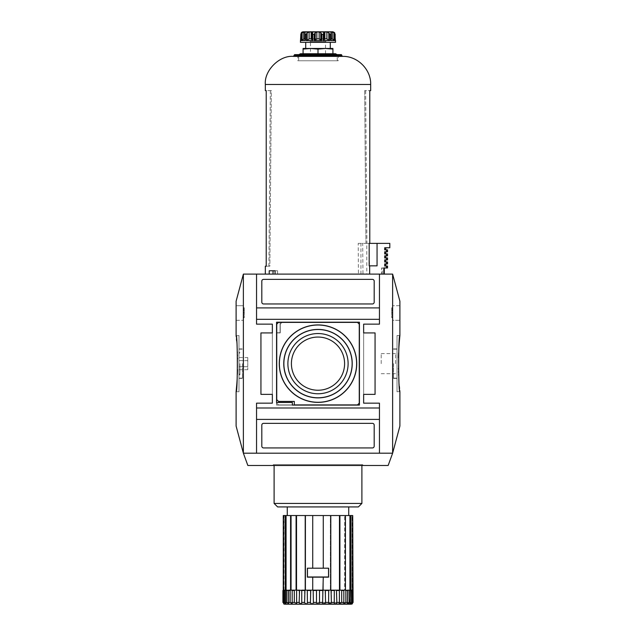 <?xml version="1.0" encoding="UTF-8"?>
<svg xmlns="http://www.w3.org/2000/svg" width="636" height="636" viewBox="0 0 636 636"><rect width="100%" height="100%" fill="white"/><g stroke="black" fill="none" stroke-linecap="round" stroke-linejoin="round"><path stroke-width="0.48" stroke-dasharray="3.18 2.39" d="M399.893 320.282L399.893 305.709M399.893 426.064L392.627 453.198L392.627 274.108L399.893 301.233M398.438 368.459L398.454 357.758M398.613 352.893L398.851 348.075M397.015 391.744L397.015 335.562L397.015 391.744L399.877 391.593M399.75 390.401L399.567 388.517M399.376 386.442L398.851 379.175M398.764 377.625L398.661 375.51M398.597 374.127L398.541 372.624M398.51 371.472L398.446 369.119M272.351 403.16L256.546 403.16L256.546 453.198L379.454 453.198L379.454 403.16L363.649 403.16L363.649 324.145L379.454 324.145L379.454 274.108L379.454 324.145L363.649 324.145L363.649 403.16L379.454 403.16L379.454 453.198L392.627 453.198L243.373 453.198L243.373 274.108L256.546 274.108L256.546 324.145L272.351 324.145L272.351 403.16L256.546 403.16L256.546 453.198L256.546 403.16L272.351 403.16L272.351 324.145L256.546 324.145L272.351 324.145M363.649 324.145L379.454 324.145L379.454 274.108L392.627 274.108M391.744 315.806L392.627 315.369L392.627 307.8L392.627 317.666L392.627 315.369L391.744 315.369L391.744 310.098L392.627 310.098L391.744 310.098L391.744 307.8L391.744 317.666L391.744 315.806L392.627 315.806M236.107 320.282L236.107 305.709M256.546 453.198L243.373 453.198L247.849 465.488L388.151 465.488L392.627 453.198L243.373 453.198L236.107 426.064M236.107 301.233L243.373 274.108M237.562 358.847L237.546 369.54M237.387 374.413L237.149 379.231M238.985 335.562L238.985 391.744L238.985 335.562L236.123 335.705M236.25 336.897L236.433 338.781M236.624 340.864L237.149 348.123M237.236 349.681L237.339 351.795M237.403 353.171L237.459 354.681M237.49 355.834L237.554 358.187M238.985 363.649L238.985 378.404L238.985 363.649M239.939 363.649L239.939 374.652L239.939 363.649M242.499 363.649L242.499 378.404L242.499 363.649M247.77 357.567L247.77 369.731L247.77 366.694L238.985 366.694L238.985 369.731L238.985 357.567L238.985 366.694L247.77 366.694L247.77 360.612L238.985 360.612L247.77 360.612L247.77 357.567L238.985 357.567M291.407 363.649A26.593 26.593 0 0 0 331.3 386.68A26.593 26.593 0 0 0 331.3 340.618A26.593 26.593 0 0 0 291.407 363.649A26.593 26.593 0 0 0 331.3 386.68A26.593 26.593 0 0 0 331.3 340.618A26.593 26.593 0 0 0 291.407 363.649A26.593 26.593 0 0 1 318 337.056A26.593 26.593 0 0 1 344.593 363.649A26.593 26.593 0 0 1 318 390.242A26.593 26.593 0 0 1 291.407 363.649M278.496 404.917L357.504 404.917L359.26 403.16L359.26 324.145L357.504 322.388L282.002 322.388L280.253 324.145L280.253 332.922L276.74 332.922L276.74 403.16L278.496 404.917L357.504 404.917L359.26 403.16L359.26 324.145L357.504 322.388L282.002 322.388L280.253 324.145L280.253 332.922L276.74 332.922L276.74 403.16L278.496 404.917M287.885 363.649A30.115 30.115 0 0 0 333.057 389.733A30.115 30.115 0 0 0 333.057 337.573A30.115 30.115 0 0 0 287.885 363.649M276.565 405.092L359.435 405.092L359.435 322.214L280.071 322.214L280.071 332.747L276.565 332.747L276.565 405.092L359.435 405.092L359.435 322.214L280.071 322.214L280.071 332.747L276.565 332.747L276.565 405.092M379.454 319.32L256.546 319.32M363.649 332.922L375.065 332.922L363.649 332.922L375.065 332.922L375.065 394.376L375.065 332.922L375.065 394.376L363.649 394.376L375.065 394.376L363.649 394.376L363.649 332.922L363.649 394.376M379.454 407.986L256.546 407.986M272.351 394.376L260.935 394.376L260.935 332.922L260.935 394.376L272.351 394.376L260.935 394.376L260.935 332.922L272.351 332.922L260.935 332.922L272.351 332.922L272.351 394.376L272.351 332.922M357.504 404.917L359.26 403.16L359.26 324.145L357.504 322.388L278.496 322.388L276.74 324.145L276.74 399.647L278.496 401.403L294.293 401.403L294.293 404.917L357.504 404.917M292.361 405.092L359.435 405.092L359.435 322.214L276.565 322.214L276.565 402.453L292.361 402.453L292.361 405.092M372.434 303.952A1.757 1.757 0 0 0 374.183 302.195L374.183 281.128A1.757 1.757 0 0 0 372.434 279.371L263.566 279.371A1.757 1.757 0 0 0 261.817 281.128L261.817 302.195A1.757 1.757 0 0 0 263.566 303.952L372.434 303.952A1.757 1.757 0 0 0 374.183 302.195L374.183 281.128A1.757 1.757 0 0 0 372.434 279.371L263.566 279.371A1.757 1.757 0 0 0 261.817 281.128L261.817 302.195A1.757 1.757 0 0 0 263.566 303.952L372.434 303.952A1.757 1.757 0 0 0 374.183 302.195L374.183 281.128A1.757 1.757 0 0 0 372.434 279.371L263.566 279.371A1.757 1.757 0 0 0 261.817 281.128L261.817 302.195A1.757 1.757 0 0 0 263.566 303.952L372.434 303.952M374.183 446.178L374.183 425.102A1.757 1.757 0 0 0 372.434 423.353L263.566 423.353A1.757 1.757 0 0 0 261.817 425.102L261.817 446.178A1.757 1.757 0 0 0 263.566 447.935L372.434 447.935A1.757 1.757 0 0 0 374.183 446.178L374.183 425.102A1.757 1.757 0 0 0 372.434 423.353L263.566 423.353A1.757 1.757 0 0 0 261.817 425.102L261.817 446.178A1.757 1.757 0 0 0 263.566 447.935L372.434 447.935A1.757 1.757 0 0 0 374.183 446.178L374.183 425.102A1.757 1.757 0 0 0 372.434 423.353L263.566 423.353A1.757 1.757 0 0 0 261.817 425.102L261.817 446.178A1.757 1.757 0 0 0 263.566 447.935L372.434 447.935A1.757 1.757 0 0 0 374.183 446.178M273.488 464.614L362.512 464.614L273.488 464.614L272.613 465.488L363.387 465.488L272.613 465.488M379.454 307.904L256.546 307.904M379.454 419.402L256.546 419.402M379.454 274.108L256.546 274.108L256.546 324.145L256.546 274.108M379.454 453.198L379.454 403.16L363.649 403.16M243.373 305.709L243.373 320.282L243.373 305.709L236.449 305.709L243.373 305.709M244.256 315.806L243.373 315.369L243.373 307.8L243.373 317.666L243.373 315.369L244.256 315.369L244.256 310.098L243.373 310.098L244.256 310.098L244.256 307.8L244.256 317.666L244.256 315.806L243.373 315.806M247.77 369.731L238.985 369.731M236.449 320.282L243.373 320.282L236.449 320.282M399.551 320.282L392.627 320.282L392.627 305.709L392.627 320.282L399.551 320.282M399.551 305.709L392.627 305.709L399.551 305.709M397.015 363.649L397.015 378.404L397.015 363.649M393.501 363.649L393.501 378.404L393.501 363.649M395.513 363.649L395.513 353.6L395.513 363.649M381.21 363.649L381.21 353.6L381.21 363.649M323.509 603.93L325.568 602.443L325.568 590.502L323.271 590.152L323.271 577.162L328.621 577.162L307.379 577.162L328.621 577.162L328.621 568.202L328.621 577.162L328.621 568.202L307.379 568.202L307.379 577.162L307.379 568.202L307.379 577.162L312.729 577.162L312.729 590.152L287.297 590.152M307.466 568.21L307.466 576.987L328.534 576.987L307.466 576.987L328.534 576.987L328.534 568.21L307.466 568.21L307.466 576.987L307.466 568.21L328.534 568.21L328.534 576.987L328.534 568.21L307.466 568.21M358.386 506.924L277.614 506.924M287.273 506.924L348.727 506.924L287.273 506.924M316.497 590.502L316.497 602.443C317.499 604.478 318.501 604.478 319.503 602.443L319.503 590.502L312.729 590.152L312.729 577.162L323.271 577.162L323.271 590.152L319.232 590.152M322.818 590.152L319.503 590.502M290.159 590.502L290.159 602.443L292.186 603.62L292.091 602.443L294.301 602.443L296.622 603.302L296.615 590.152L292.178 590.152L294.722 590.152M296.599 602.443L299.159 602.443L299.159 590.502M300.677 603.954L301.758 602.443L301.758 590.502M316.243 604.2L318 602.443L316.243 604.2L296.933 604.2L295.176 602.443L286.399 602.443L295.176 602.443L296.933 604.2L316.243 604.2M292.091 602.443L292.091 590.502M318 602.443L349.601 602.443L318 602.443M285.302 515.534L286.065 515.534L285.93 603.898L284.515 602.443L283.712 602.443L284.173 515.534L283.282 515.534L283.282 590.152L285.302 590.152L285.302 515.534L283.282 515.534L284.173 515.534L283.759 515.534L284.173 515.534L284.006 590.152L284.928 590.152L283.187 590.502L283.187 602.443C284.268 604.478 284.435 604.478 283.712 602.443C284.435 604.478 284.268 604.478 283.187 602.443L282.917 602.443C283.831 604.478 283.831 604.478 282.917 602.443L283.259 590.152M285.302 590.152L285.93 590.152L285.93 603.898L285.548 590.502M286.868 590.502L286.868 602.443L288.585 603.795L288.37 590.502M304.588 590.502L304.588 602.443C305.844 604.478 306.783 604.478 307.411 602.443L307.411 590.502M310.432 590.502L310.432 602.443C311.576 604.478 312.562 604.478 313.389 602.443L313.389 590.502M322.611 590.502L322.667 603.087M330.14 603.93L331.412 602.443L331.412 590.502L325.568 590.502M334.242 590.502L334.242 602.443C334.647 604.478 335.514 604.478 336.841 602.443L336.841 590.502L335.116 590.152L339.56 590.152L331.412 590.502M336.841 602.443L339.401 602.443L339.378 603.302L341.699 602.443L341.699 590.502L339.56 590.152L339.918 515.534L352.718 515.534M349.935 515.534L349.935 590.152L344.664 590.152L344.664 515.534L344.807 590.152L343.814 590.152L343.814 603.62L345.841 602.443L345.841 590.502L344.807 590.152L345.435 590.152L345.435 515.534M347.415 590.152L347.415 603.795L347.415 590.152L351.072 590.152L350.07 590.152L350.07 603.898L350.452 602.443L349.132 602.443L349.132 590.502L344.664 590.152L347.63 590.502L347.415 603.795L348.592 603.604M353.083 602.443C352.169 604.478 352.169 604.478 353.083 602.443L352.813 602.443C351.732 604.478 351.557 604.478 352.288 602.443C351.557 604.478 351.732 604.478 352.813 602.443L352.813 590.502L351.827 590.152L352.718 590.152L351.827 590.152L351.827 515.534L352.241 515.534L351.827 515.534L351.827 590.152L352.718 590.152L350.07 590.152L350.07 603.898L351.485 602.443L351.485 590.502L351.072 590.152L352.718 590.152L351.072 590.152M328.725 590.152L325.25 590.152L330.8 590.152L330.8 515.534L323.271 515.534L323.271 568.202L307.379 568.202L323.271 568.202L323.271 515.534L312.729 515.534L312.729 568.202L312.729 515.534L305.2 515.534L305.646 515.534L305.646 590.152L305.2 590.152L305.2 515.534L305.646 515.534L305.2 515.534M310.75 590.152L307.275 590.152M330.8 515.534L330.354 515.534L330.8 515.534L330.354 515.534L330.354 590.152L330.8 590.152L325.25 590.152M345.404 590.152L339.918 590.152M325.568 602.443L328.589 602.443L328.589 590.502M286.065 515.534L291.336 515.534L291.336 590.152L296.082 590.152L296.082 515.534L296.519 515.534L296.519 590.152L300.884 590.152L296.615 590.152L296.622 603.302L296.622 590.176M296.519 515.534L305.646 515.534L305.646 590.152L305.2 590.152M300.884 590.152L305.646 590.152L300.884 590.152M316.768 590.152L313.182 590.152M312.729 577.162L312.729 590.152L323.271 590.152L323.271 577.162M288.346 590.152L292.178 590.152M287.273 515.534L348.727 515.534L287.273 515.534M296.082 515.534L290.565 515.534L291.336 515.534L290.565 515.534L291.336 515.534L291.336 590.152L288.529 590.152L288.585 603.795L288.585 590.152M330.8 590.152L335.116 590.152L330.354 590.152L330.354 515.534L339.918 515.534M296.519 590.152L296.082 590.152M339.481 515.534L339.481 590.152L336.841 590.502M350.698 590.152L350.698 515.534M345.435 590.152L343.814 590.152L343.814 603.62L343.822 590.152L341.278 590.152L343.822 590.152M290.596 590.152L290.565 515.534M284.928 590.152L283.712 590.502M284.515 602.443L284.515 590.502M283.569 590.152L284.006 590.152M339.481 590.152L341.278 590.152M352.002 590.152L352.288 590.502L351.485 590.502M351.485 602.443L352.288 602.443L352.288 590.502M348.703 590.152L350.229 590.152L350.452 590.502L349.132 590.502M350.452 602.443L350.452 590.502M339.378 590.176L339.378 603.302L339.401 590.502M312.729 515.534L312.729 568.202M323.271 515.534L323.271 568.202M274.108 464.614L361.892 464.614L274.108 464.614L274.108 465.488M361.892 503.418L274.108 503.418M309.462 40.577L326.538 40.577L309.462 40.577L310.479 41.602L325.521 41.602L310.479 41.602L310.479 53.75L325.521 53.75L310.479 53.75M360.93 274.108L360.93 243.373L366.781 243.373L366.781 274.108L369.667 274.108L265.323 274.108L362.973 274.108L362.695 243.373L358.235 243.373L358.418 274.108M366.781 274.108L362.973 274.108M369.667 274.108L384.295 274.108L369.667 274.108L369.182 243.373L389.812 243.373L389.812 247.77L384.7 247.77L385.774 247.77L384.7 247.77L384.7 249.876L386.497 249.876L386.497 251.808L384.7 251.808L384.7 253.915L386.497 253.915L386.497 255.847L384.7 255.847L384.7 257.954L386.497 257.954L386.497 259.885L384.7 259.885L384.7 261.992L386.497 261.992L386.497 263.924L384.7 263.924L384.7 266.031L386.497 266.031L386.497 267.963L387.531 267.963M381.624 274.108L382.26 274.108L381.624 274.108L381.624 267.963L384.295 267.963L381.624 267.963L381.624 274.108M303.078 49.099L310.535 48.479L318 49.099L325.465 48.479L332.922 49.099L332.922 48.479L303.078 48.479L303.078 53.75L318 53.75L318 49.099M335.562 53.75L300.438 53.75M332.922 53.75L318 53.75L332.922 53.75L332.922 49.099M312.928 38.82L315.464 38.82L315.464 31.8L320.536 31.8L312.928 31.8L315.464 31.8L312.928 31.8L312.928 38.82L315.464 38.82L315.464 31.8L323.072 31.8L320.536 31.8L320.536 38.82L315.464 38.82L320.536 38.82L320.536 31.8L323.072 31.8L312.928 31.8M318 56.381L314.486 56.381L318 56.381M323.072 38.82L320.536 38.82L323.072 38.82L323.072 31.8M321.514 38.82L314.486 38.82L321.514 38.82L321.514 40.577L314.486 40.577L321.514 40.577M321.824 40.577L314.176 40.577L315.146 40.465L316.823 38.82L319.177 38.82L320.854 40.465L321.824 40.577L321.824 34.431L320.854 32.73L319.177 31.951L316.823 31.951L315.146 32.73L314.176 34.431L312.745 34.431L312.133 32.73L312.125 40.473L312.745 40.577L312.745 34.431M324.861 38.82L324.861 31.951L323.867 32.73L323.875 40.473L323.255 40.577L324.861 38.82L326.896 38.82L328.82 40.465L329.877 40.577L329.877 34.431L330.927 34.431L331.062 31.951L333.884 32.73L334.751 34.431L335.156 34.113M323.867 32.81L323.255 34.431L323.255 40.577L329.877 40.577M312.133 32.659L312.133 40.465L311.139 38.82L309.104 38.82L307.18 40.465L307.18 32.73L311.139 31.951L312.133 32.659L312.133 40.465L312.745 40.577L307.18 40.465M334.687 32.73L334.687 40.465L335.14 40.577L334.687 40.465L335.14 40.577L334.687 40.465L334.687 32.73L333.757 31.951L333.757 38.963L334.687 40.465L333.757 38.82L333.805 31.951M330.8 40.163L330.76 32.094L330.927 40.577L334.751 40.577L333.884 40.465L332.238 38.82L331.062 38.82L331.022 40.465L331.062 31.951L331.157 40.569M328.82 40.465L328.82 32.73L324.861 31.951M306.123 40.577L306.123 34.431L307.18 32.73M302.72 40.148L301.249 40.577L305.073 40.577L304.978 32.73L304.843 40.569M304.978 40.465L304.978 32.73L305.073 34.431L306.123 34.431M304.978 32.73L304.938 31.951L304.978 32.73M303.762 38.82L303.762 31.951L304.938 31.951L304.938 38.82L303.762 38.82L303.149 39.766M303.762 31.951L302.116 32.73L300.86 34.431L301.313 32.73L302.243 31.951L302.243 38.963L302.14 32.015M300.844 34.113L300.86 40.577L301.313 40.465L300.438 40.577C302.108 39.774 302.688 39.186 302.195 38.82L301.313 40.465L302.243 38.82L302.195 31.951M335.562 42.334L300.438 42.334M335.14 34.431L335.14 40.577L335.562 40.577C333.892 39.774 333.312 39.186 333.805 38.82L333.805 31.983M277.598 270.769L275.07 270.769L277.598 270.769L277.582 274.108M314.486 53.75L321.514 53.75L314.486 53.75L314.486 56.381M369.667 265.848L377.061 265.848L369.182 265.848L377.061 265.848L377.061 243.373M269.219 270.769L273.059 270.769M265.323 266.206L266.222 266.206L266.222 90.622L271.334 90.622L269.855 266.206L268.893 266.206L269.855 266.206L271.334 90.622L265.323 90.622M266.222 266.206L269.855 266.206L266.222 266.206M369.778 243.373L365.954 243.373L366.916 243.373L365.954 243.373L364.666 90.622L365.652 90.622L364.666 90.622L365.954 243.373L369.778 243.373L369.778 90.622L364.666 90.622L370.677 90.622M298.689 60.77L337.311 60.77L298.689 60.77L298.689 55.507L337.311 55.507L298.689 55.507L298.92 54.624M297.807 60.77L338.193 60.77L297.807 60.77L297.807 54.624L338.193 54.624L294.651 54.624M342.581 56.381L293.419 56.381M366.781 243.373L362.695 243.373M360.93 243.373L358.235 243.373M386.497 267.963L383.802 267.963L383.802 274.108M305.709 42.334L330.291 42.334L305.709 42.334M384.295 267.963L384.295 274.108M386.497 266.031L387.531 266.031M384.7 266.031L385.774 266.031L384.7 266.031M384.7 263.924L385.774 263.924L384.7 263.924M386.497 263.924L387.531 263.924M386.497 261.992L387.531 261.992M384.7 261.992L385.774 261.992L384.7 261.992M384.7 259.885L385.774 259.885L384.7 259.885M386.497 259.885L387.531 259.885M386.497 257.954L387.531 257.954M384.7 257.954L385.774 257.954L384.7 257.954M384.7 255.847L385.774 255.847L384.7 255.847M386.497 255.847L387.531 255.847M386.497 253.915L387.531 253.915M384.7 253.915L385.774 253.915L384.7 253.915M384.7 251.808L385.774 251.808L384.7 251.808M386.497 251.808L387.531 251.808M386.497 249.876L387.531 249.876M384.7 249.876L385.774 249.876L384.7 249.876M391.744 314.923L392.627 314.923M391.744 310.535L392.627 310.535M244.256 314.923L243.373 314.923M244.256 310.535L243.373 310.535M244.256 309.66L243.373 309.66M244.256 308.237L243.373 308.237M244.256 307.864L243.373 307.864M244.256 312.435L243.373 312.435M244.256 313.031L243.373 313.031M244.256 317.603L243.373 317.603M244.256 317.221L243.373 317.221M391.744 309.66L392.627 309.66M391.744 308.237L392.627 308.237M391.744 307.864L392.627 307.864M391.744 312.435L392.627 312.435M391.744 313.031L392.627 313.031M391.744 317.603L392.627 317.603M391.744 317.221L392.627 317.221M286.868 602.443L285.548 602.443M290.159 602.443L288.37 602.443M304.588 602.443L301.758 602.443M310.432 602.443L307.411 602.443M316.497 602.443L313.389 602.443M322.611 602.443L319.503 602.443M334.242 602.443L331.412 602.443M343.909 602.443L341.699 602.443M347.63 602.443L345.841 602.443M343.909 590.502L341.699 590.502M347.63 590.502L345.841 590.502M314.176 40.577L314.176 34.431M315.146 40.465L315.146 32.73M320.854 40.465L320.854 32.73M312.133 40.465L312.133 32.81M316.823 38.82L316.823 31.951M319.177 38.82L319.177 31.951M323.255 34.431L321.824 34.431M301.313 40.465L301.313 32.73L301.313 40.465M301.249 40.577L301.249 34.431M302.116 40.465L302.116 32.73M305.073 40.577L305.073 34.431M330.927 40.577L330.927 34.431M334.751 40.577L334.751 34.431M311.139 38.82L311.139 31.951M309.104 38.82L309.104 31.951M302.243 31.959L302.243 38.82L302.195 31.983M304.843 38.82L304.938 32.81M331.157 38.82L331.062 32.81M331.022 40.465L331.022 32.73L331.022 40.465M332.238 38.82L332.238 31.951M333.884 40.465L333.884 32.73M326.896 38.82L326.896 31.951M323.867 40.465L323.867 32.73M341.707 54.974L294.293 54.974M341.707 55.507L294.293 55.507M370.677 84.477L265.323 84.477M236.107 391.744L238.985 391.744M238.985 373.698L239.939 374.652L238.985 375.2M238.985 353.6L239.939 352.654L238.985 352.098M238.985 378.404L242.499 378.404M238.985 348.902L242.499 348.902M238.985 378.134L242.499 378.134M238.985 349.164L242.499 349.164M363.387 465.488L362.512 464.614M243.373 307.8L244.256 307.8M243.373 317.666L244.256 317.666M392.627 307.8L391.744 307.8M392.627 317.666L391.744 317.666M397.015 335.562L399.893 335.562M393.501 378.404L397.015 378.404M393.501 348.902L397.015 348.902M393.501 378.134L397.015 378.134M393.501 349.164L397.015 349.164M381.21 373.698L395.513 373.698L397.015 375.2M381.21 353.6L395.513 353.6L397.015 352.098M292.186 590.152L292.186 603.62L292.186 590.152M349.601 602.443C349.363 603.127 349.951 603.707 351.358 604.2M286.399 602.443C286.637 603.127 286.049 603.707 284.642 604.2M352.241 603.962L352.241 515.534M284.308 590.152L284.308 603.946L284.308 590.152M283.759 515.534L283.759 603.962M351.692 590.152L351.692 603.946L351.692 590.152M361.892 464.614L361.892 465.488M325.521 53.75L325.521 41.602L326.538 40.577M305.24 32.094L305.24 39.853L305.24 32.094M333.757 31.951L333.757 38.963L333.757 31.951M314.486 38.82L314.486 40.577M321.514 53.75L321.514 56.381M270.348 90.622L268.893 266.206M337.311 60.77L337.08 54.624M338.193 54.624L338.193 60.77M382.26 274.108L382.26 267.963M365.652 90.622L366.916 243.373"/><path stroke-width="0.95" d="M392.627 274.108L399.893 301.233L399.893 335.562C398.263 333.828 398.263 393.485 399.893 391.744L399.893 426.064L392.627 453.198L392.627 274.108L256.546 274.108L256.546 307.904L379.454 307.904L379.454 319.32L256.546 319.32L256.546 307.904M398.454 357.758L398.613 352.893M398.851 348.075L399.146 343.774M399.154 343.647L399.893 335.562M399.877 391.593L399.829 391.18M399.805 390.878L399.75 390.401M399.567 388.517L399.432 387.006M399.424 386.99L399.376 386.442M398.851 379.175L398.764 377.625M398.661 375.51L398.597 374.127M398.541 372.624L398.51 371.472M398.446 369.119L398.438 368.459M236.846 383.659L236.107 391.744C237.737 393.477 237.737 333.813 236.107 335.562L236.107 301.233L243.373 274.108L243.373 453.198L247.849 465.488L388.151 465.488L392.627 453.198L379.454 453.198L379.454 419.402L256.546 419.402L256.546 407.986L379.454 407.986L379.454 419.402M236.107 391.744L236.107 426.064L243.373 453.198L379.454 453.198M237.546 369.54L237.387 374.413M237.149 379.231L236.854 383.532M236.123 335.705L236.171 336.118M236.195 336.428L236.25 336.897M236.433 338.781L236.568 340.3M236.576 340.316L236.624 340.864M237.149 348.123L237.236 349.681M237.339 351.795L237.403 353.171M237.459 354.681L237.49 355.834M237.554 358.187L237.562 358.847M283.871 363.649A34.129 34.129 0 0 0 335.069 393.207A34.129 34.129 0 0 0 335.069 334.091A34.129 34.129 0 0 0 283.871 363.649M318 333.542A30.115 30.115 0 0 1 348.115 363.649A30.115 30.115 0 0 1 318 393.764A30.115 30.115 0 0 1 287.885 363.649A30.115 30.115 0 0 1 318 333.542M279.268 363.649A38.732 38.732 0 0 0 337.366 397.198A38.732 38.732 0 0 0 337.366 330.108A38.732 38.732 0 0 0 279.268 363.649M279.371 363.649A38.629 38.629 0 0 0 337.311 397.103A38.629 38.629 0 0 0 337.311 330.195A38.629 38.629 0 0 0 279.371 363.649M283.759 363.649A34.241 34.241 0 0 0 335.116 393.302A34.241 34.241 0 0 0 335.116 334.003A34.241 34.241 0 0 0 283.759 363.649M291.407 363.649A26.593 26.593 0 0 0 318 390.242A26.593 26.593 0 0 0 344.593 363.649A26.593 26.593 0 0 0 318 337.056A26.593 26.593 0 0 0 291.407 363.649M359.26 403.16L359.26 324.145L357.504 322.388L278.496 322.388L276.74 324.145L276.74 399.647L278.496 401.403L294.293 401.403L294.293 404.917L357.504 404.917L359.26 403.16M292.361 402.453L292.361 405.092L359.435 405.092L359.435 322.214L276.565 322.214L276.565 402.453L292.361 402.453M263.566 303.952L372.434 303.952A1.757 1.757 0 0 0 374.183 302.195L374.183 281.128A1.757 1.757 0 0 0 372.434 279.371L263.566 279.371A1.757 1.757 0 0 0 261.817 281.128L261.817 302.195A1.757 1.757 0 0 0 263.566 303.952M372.434 447.935A1.757 1.757 0 0 0 374.183 446.178L374.183 425.102A1.757 1.757 0 0 0 372.434 423.353L263.566 423.353A1.757 1.757 0 0 0 261.817 425.102L261.817 446.178A1.757 1.757 0 0 0 263.566 447.935L372.434 447.935M272.351 394.376L272.351 403.16L272.351 394.376L260.935 394.376L260.935 332.922L272.351 332.922L272.351 324.145L272.351 332.922M363.649 332.922L363.649 324.145L363.649 332.922L375.065 332.922L375.065 394.376L363.649 394.376L363.649 403.16L363.649 394.376M379.454 307.904L379.454 274.108M363.649 324.145L379.454 324.145L379.454 319.32M256.546 319.32L256.546 324.145L272.351 324.145M272.351 403.16L256.546 403.16L256.546 407.986M379.454 407.986L379.454 403.16L363.649 403.16M256.546 419.402L256.546 453.198M256.546 274.108L243.373 274.108M277.614 506.924L358.386 506.924L361.892 503.418L274.108 503.418L277.614 506.924M283.998 590.152L283.712 602.443C284.443 604.478 284.268 604.478 283.187 602.443C284.268 604.478 284.443 604.478 283.712 602.443L284.515 602.443L285.93 603.898L285.548 602.443L286.868 602.443L288.585 603.795L288.529 590.152L296.615 590.152L296.622 603.302L294.301 602.443L294.301 590.502L294.722 590.152M296.599 602.443L299.159 602.443L299.564 590.152L301.758 590.502L301.758 602.443C301.353 604.478 300.486 604.478 299.159 602.443L300.677 603.954M283.187 590.502L282.917 602.443C283.831 604.478 283.831 604.478 282.917 602.443L282.917 590.502L283.569 590.152M322.667 603.087L323.509 603.93M341.278 590.152L341.699 590.502L341.699 602.443L339.378 603.302L339.385 590.152L336.436 590.152L336.841 602.443C335.522 604.478 334.647 604.478 334.242 602.443L334.305 590.152L331.038 590.152L331.412 602.443C330.156 604.478 329.217 604.478 328.589 602.443L330.14 603.93M348.592 603.604L349.132 602.443L347.415 603.795L347.63 590.502L345.435 590.152L345.435 515.534L330.8 515.534L330.8 590.152L339.918 590.152L339.918 515.534M352.431 590.152L352.813 602.443C351.732 604.478 351.565 604.478 352.288 602.443C351.565 604.478 351.732 604.478 352.813 602.443L353.083 602.443C352.169 604.478 352.169 604.478 353.083 602.443L352.718 515.534L345.435 515.534M351.072 590.152L351.485 590.502L351.485 602.443L350.07 603.898L350.452 590.502L348.703 590.152L350.452 590.502M345.404 590.152L345.841 590.502L345.841 602.443L343.814 603.62L343.822 590.152M325.25 590.152L325.568 602.443C324.424 604.478 323.438 604.478 322.611 602.443L323.271 577.162L307.379 577.162L307.379 568.202L312.729 568.202L312.729 515.534L330.8 515.534M330.8 590.152L318 590.152L319.503 590.502L319.503 602.443C318.501 604.478 317.499 604.478 316.497 602.443L316.497 590.502L318 590.152L312.729 590.152L312.729 577.162M307.275 590.152L307.411 602.443C306.783 604.478 305.844 604.478 304.588 602.443L304.962 590.152L313.182 590.152L313.389 602.443C312.562 604.478 311.576 604.478 310.432 602.443L310.75 590.152M292.178 590.152L292.186 603.62L290.159 602.443L290.159 590.502L290.596 590.152M351.358 604.2L284.642 604.2L352.241 603.962M323.271 577.162L328.621 577.162L328.621 568.202L312.729 568.202M323.271 568.202L323.271 515.534M285.93 590.152L283.259 590.152L283.282 515.534L286.065 515.534L286.065 590.152M286.868 602.443L286.868 590.502L290.565 590.152L290.565 515.534L286.065 515.534M290.565 515.534L296.519 515.534L296.519 590.152M305.2 590.152L305.2 515.534L296.519 515.534M305.2 515.534L312.729 515.534M296.082 590.152L296.082 515.534M339.481 515.534L339.481 590.152M339.918 590.152L345.435 590.152M349.935 515.534L349.935 590.152L350.698 590.152L350.698 515.534M350.698 590.152L352.718 590.152L352.718 515.534M287.297 590.152L285.771 590.152L285.548 590.502L286.868 590.502M285.548 602.443L285.548 590.502M284.515 602.443L284.515 590.502L284.928 590.152M296.615 590.152L299.564 590.152L296.615 590.152L299.159 590.502M292.091 602.443L294.301 602.443L294.301 590.502L292.091 590.502M325.568 602.443L328.589 602.443L328.725 590.152M336.841 602.443L339.401 602.443L339.385 590.152M347.415 590.152L348.703 590.152M350.452 602.443L349.132 602.443L349.132 590.502M351.485 602.443L352.288 602.443L352.002 590.152M353.083 602.443L352.813 590.502M301.695 590.152L304.962 590.152L301.695 590.152M287.273 506.924L287.273 515.534M285.302 590.152L285.302 515.534M313.182 590.152L316.768 590.152M319.232 590.152L322.818 590.152M274.108 465.488L274.108 503.418M328.534 576.987L307.466 576.987L307.466 568.21L328.534 568.21L328.534 576.987M298.92 54.624L300.438 53.75L335.562 53.75L337.08 54.624M303.078 53.75L318 53.75L318 49.099L310.535 48.479L303.078 49.099L303.078 53.75M303.078 31.8L332.922 31.8L302.195 31.983M309.104 38.82L311.139 38.82L312.745 40.577L306.123 40.577L307.18 40.465L309.104 38.82L309.104 31.951L307.18 32.73L306.123 34.431L305.073 34.431L304.938 31.951L302.116 32.73L301.249 34.431L300.844 34.113L300.438 42.334L335.562 42.334L334.687 32.73L335.156 40.577M316.823 31.951L316.823 38.82L315.146 40.465L315.146 32.73L316.823 31.951L319.177 31.951L320.854 32.73L321.824 34.431L323.255 34.431L323.867 32.73L323.875 40.473L324.861 38.82L324.861 31.951L323.867 32.73M324.861 38.82L326.896 38.82L326.896 31.951L324.861 31.951M326.896 31.951L328.82 32.73L329.877 34.431L328.82 32.73L328.82 40.465L326.896 38.82M323.255 34.431L323.255 40.577L329.877 40.577L329.877 34.431L330.927 34.431L331.022 32.73L331.157 40.569M331.022 32.73L331.062 31.951L331.022 32.73M331.157 38.82L332.238 38.82L332.238 31.951L331.062 31.951L331.062 32.81M332.238 31.951L333.884 32.73L335.14 34.431M334.687 32.73L332.922 31.8M300.438 40.577L300.86 40.577L300.86 34.431L301.313 32.73L302.195 31.951M304.938 32.81L304.843 40.569M311.139 38.82L311.139 31.951L309.104 31.951M311.139 31.951L312.133 32.659M312.133 40.465L312.745 40.577L312.745 34.431L312.133 32.73L312.125 40.473L312.133 32.81M315.146 32.73L314.176 34.431L312.745 34.431M304.978 40.465L301.249 40.577L302.116 40.465L303.762 38.82L303.762 31.951M316.823 38.82L319.177 38.82L320.854 40.465L321.824 40.577L314.176 40.577L314.176 34.431M332.238 38.82L333.884 40.465L334.751 40.577L330.927 40.577L330.927 34.431M303.149 39.766L302.72 40.148M302.116 32.73L302.116 40.465L301.249 40.577L301.249 34.431M307.18 32.73L307.18 40.465L306.123 40.577L306.123 34.431M315.146 40.465L314.176 40.577M329.877 40.577L328.82 40.465M330.8 40.163L330.927 40.577M334.751 34.431L334.751 40.577L333.884 40.465L333.884 32.73M273.027 274.108L273.059 270.769L275.07 270.769L275.07 274.108M377.061 265.848L369.182 265.848L369.182 243.373L377.061 243.373L377.061 265.848M303.078 49.099L303.078 48.479L332.922 48.479L332.922 49.099L325.465 48.479L318 49.099M332.922 53.75L332.922 49.099M275.07 270.769L269.219 270.769L269.219 274.108M383.802 274.108L383.802 267.963L387.531 267.963L387.531 266.031L384.7 266.031L384.7 263.924L387.531 263.924L387.531 261.992L384.7 261.992L384.7 259.885L387.531 259.885L387.531 257.954L384.7 257.954L384.7 255.847L387.531 255.847L387.531 253.915L384.7 253.915L384.7 251.808L387.531 251.808L387.531 249.876L384.7 249.876L384.7 247.77L389.812 247.77L389.812 243.373L377.061 243.373M265.323 274.108L265.323 266.206L266.222 266.206L266.222 90.622L265.323 90.622L265.323 84.477L370.677 84.477C371.114 69.531 357.527 55.944 342.581 56.381L293.419 56.381C279.522 55.125 264.067 70.572 265.323 84.477M369.778 243.373L369.778 90.622L370.677 90.622L370.677 84.477M297.807 54.624L341.349 54.624L294.651 54.624L293.419 56.381M369.667 265.848L369.667 274.108M305.709 42.334L305.709 48.479M384.295 267.963L384.295 274.108M386.497 266.031L386.497 267.963M386.497 261.992L386.497 263.924M386.497 257.954L386.497 259.885M386.497 253.915L386.497 255.847M386.497 249.876L386.497 251.808M345.841 602.443L347.63 602.443M341.699 602.443L343.909 602.443M331.412 602.443L334.242 602.443M319.503 602.443L322.611 602.443M313.389 602.443L316.497 602.443M307.411 602.443L310.432 602.443M301.758 602.443L304.588 602.443M288.37 602.443L290.159 602.443M307.411 590.502L310.432 590.502M301.758 590.502L304.588 590.502M288.37 590.502L290.159 590.502M283.712 590.502L284.515 590.502M325.568 590.502L328.589 590.502M331.412 590.502L334.242 590.502M319.503 590.502L322.611 590.502M336.841 590.502L339.401 590.502M313.389 590.502L316.497 590.502M341.699 590.502L343.909 590.502M345.841 590.502L347.63 590.502M351.485 590.502L352.288 590.502M321.824 40.577L321.824 34.431M305.073 40.577L305.073 34.431M303.762 38.82L304.843 38.82M319.177 38.82L319.177 31.951M320.854 40.465L320.854 32.73M323.867 40.465L323.867 32.81M294.293 54.974L341.349 54.624M294.293 55.507L341.707 55.507L342.581 56.381M283.759 603.962L284.642 604.2M348.727 506.924L348.727 515.534M361.892 465.488L361.892 503.418M300.844 34.113L300.844 40.577M335.156 34.113L335.156 40.529L335.562 40.577M341.707 54.974L341.707 55.507M330.291 42.334L330.291 48.479M385.774 266.031L385.774 263.924M385.774 261.992L385.774 259.885M385.774 257.954L385.774 255.847M385.774 253.915L385.774 251.808M385.774 249.876L385.774 247.77"/></g></svg>
